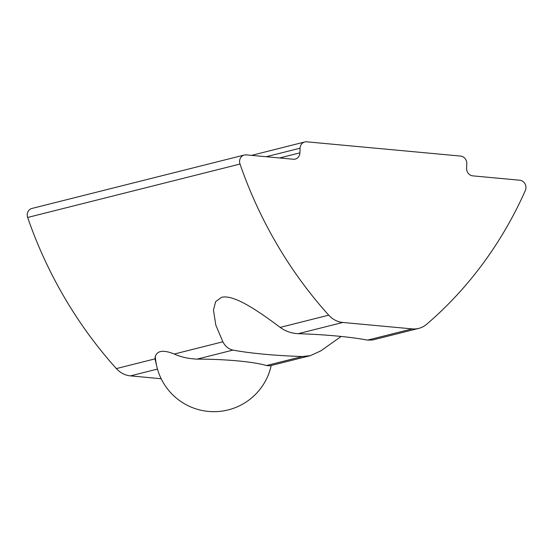 <?xml version="1.0" encoding="UTF-8"?>
<svg xmlns="http://www.w3.org/2000/svg" width="553" height="553" viewBox="0 0 553 553"><rect width="100%" height="100%" fill="white"/><g stroke="black" fill="none" stroke-linecap="round" stroke-linejoin="round"><path stroke-width="0.83" d="M251.58 155.372L304.772 141.969A7.037 6.373 75.9 0 0 300.079 148.197L299.913 152.849A7.037 6.373 -104.1 0 1 295.219 159.084A7.037 6.373 -104.1 0 1 293.263 159.229L246.244 154.875A7.037 6.373 75.9 0 0 244.281 155.027A7.037 6.373 75.9 0 0 240.009 164.047A410.623 371.844 75.9 0 0 328.731 315.169A23.461 21.249 75.9 0 0 342.819 322.461L412.179 328.89A23.461 21.249 75.9 0 0 418.718 328.392A23.461 21.249 75.9 0 0 426.681 324.245A410.623 371.844 75.9 0 0 525.35 190.488A7.037 6.373 75.9 0 0 519.792 180.223L472.78 175.868A7.037 6.373 -104.1 0 1 466.608 168.299L466.773 163.647A7.037 6.373 75.9 0 0 460.608 156.077L306.735 141.817A7.037 6.373 75.9 0 0 304.772 141.969M341.166 336.452L320.809 350.879L310.44 355.627L269.995 365.803L266.442 365.547A58.659 7.562 -178 0 0 197.075 359.125C188.31 358.71 180.713 357.01 174.278 354.024C168.388 351.632 163.743 350.823 160.335 351.604C157.011 352.517 155.227 354.943 154.992 358.876L156.568 365.457M157.474 369.086L130.46 375.881A23.461 21.249 -104.1 0 1 116.372 368.588L154.992 358.876M130.46 375.881L161.172 378.729M244.281 155.027L31.922 208.446A7.037 6.373 75.9 0 0 27.65 217.467A410.623 371.844 75.9 0 0 116.372 368.588M310.44 355.627L302.325 356.526A87.989 11.35 2 0 1 232.965 350.097C228.707 349.185 225.341 346.427 222.859 341.802L215.822 325.143L213.458 310.102L215.642 301.641L221.546 297.341C233.67 294.127 258.113 310.834 280.164 327.39C285.521 331.288 291.542 333.383 298.226 333.68A87.989 11.35 2 0 1 367.593 340.109L372.542 340.005L418.718 328.392M300.079 148.197L266.187 156.727M279.583 157.964L299.913 152.849M280.164 327.39L328.731 315.169M240.009 164.047L27.65 217.467M174.278 354.024L222.859 341.802M232.965 350.097L197.075 359.125M266.442 365.547L302.325 356.526M367.593 340.109L412.179 328.89M342.819 322.461L298.226 333.68M155.338 356.595A58.659 58.659 0 0 0 271.205 365.498"/></g></svg>
